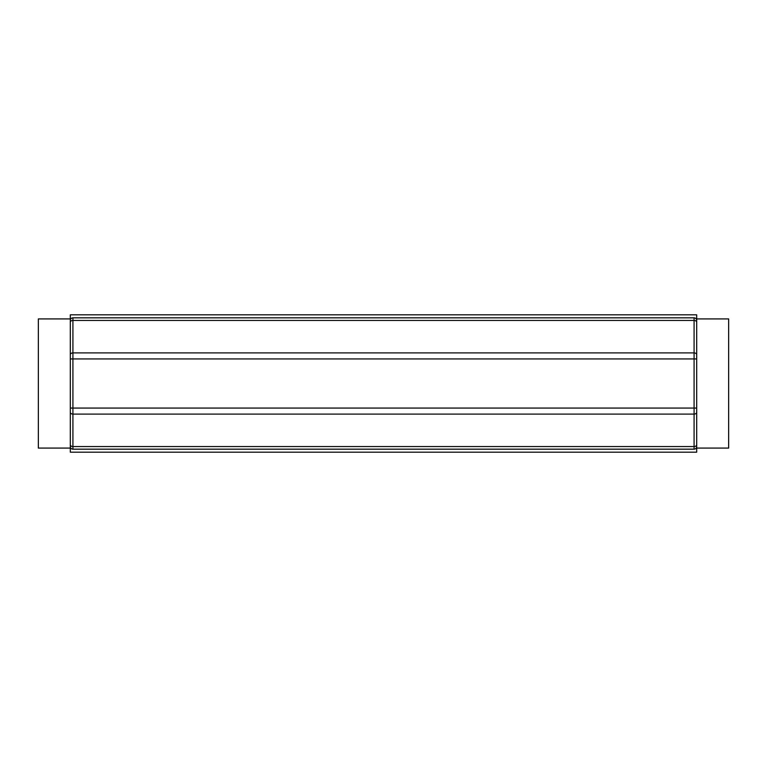 <?xml version="1.0" encoding="UTF-8"?>
<svg xmlns="http://www.w3.org/2000/svg" width="767" height="767" viewBox="0 0 767 767"><rect width="100%" height="100%" fill="white"/><g stroke="black" fill="none" stroke-linecap="round" stroke-linejoin="round"><path stroke-width="1.15" d="M38.35 383.5L38.35 448.081L70.315 448.081L70.315 318.919L38.35 318.919L38.35 383.5M696.685 444.745A2.589 1.812 -0 0 1 694.087 446.557L694.087 317.835L72.913 317.835A2.589 2.589 0 0 0 70.315 320.433L70.315 314.815L696.685 314.815L696.685 358.937L696.685 318.919L728.65 318.919L728.65 448.081L696.685 448.081L696.685 408.063L696.685 452.185L70.315 452.185L70.315 320.433A2.589 2.589 0 0 1 72.913 317.835L72.913 449.165A2.589 2.589 0 0 1 70.315 446.567A2.589 2.589 0 0 0 72.913 449.165L694.087 449.165A2.589 2.589 0 0 0 696.685 446.567A2.589 2.589 0 0 1 694.087 449.165L694.087 446.557L72.913 446.557A2.589 1.812 0 0 1 70.315 444.745M70.315 358.937L696.685 358.937L696.685 408.063L70.315 408.063M694.087 317.835A2.589 2.589 0 0 1 696.685 320.433A2.589 2.589 0 0 0 694.087 317.835M70.315 320.433A2.589 2.589 0 0 1 72.913 317.835A2.589 2.589 0 0 0 70.315 320.433M70.315 446.567A2.589 2.589 0 0 0 72.913 449.165M696.685 412.282A2.589 1.812 0 0 1 694.087 414.094L72.913 414.094A2.589 1.812 0 0 1 70.315 412.282M696.685 322.255A2.589 1.812 -0 0 0 694.087 320.443L72.913 320.443A2.589 1.812 0 0 0 70.315 322.255M696.685 354.718A2.589 1.812 -0 0 0 694.087 352.906L72.913 352.906A2.589 1.812 0 0 0 70.315 354.718"/></g></svg>
